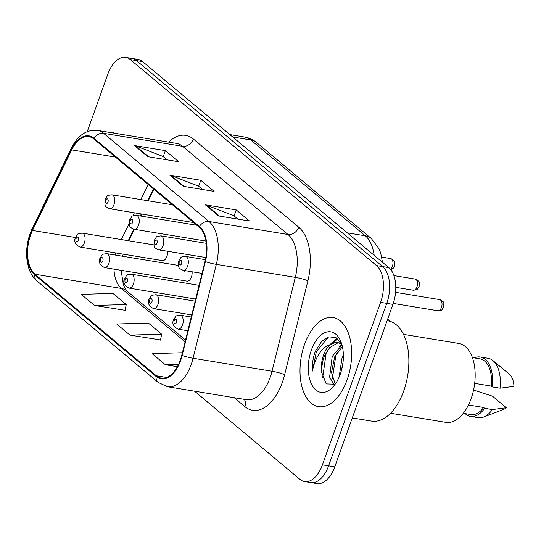 <?xml version="1.0" encoding="UTF-8"?>
<svg xmlns="http://www.w3.org/2000/svg" width="541" height="541" viewBox="0 0 541 541"><rect width="100%" height="100%" fill="white"/><g stroke="black" fill="none" stroke-linecap="round" stroke-linejoin="round"><path stroke-width="0.81" d="M178.415 265.435L106.733 253.648A7.053 3.922 99.3 0 1 108.903 263.386A7.053 3.922 99.3 0 1 104.44 267.572L186.963 281.137A7.053 3.922 -80.7 0 0 191.426 276.951A7.053 3.922 -80.7 0 0 192.096 271.778M185.09 270.628A7.053 3.922 -80.7 0 0 184.785 271.399M153.887 244.911L82.198 233.124A7.053 3.922 99.3 0 1 84.376 242.862A7.053 3.922 99.3 0 1 79.912 247.048L162.428 260.613A7.053 3.922 -80.7 0 0 166.892 256.427A7.053 3.922 -80.7 0 0 167.561 251.254M160.562 250.104A7.053 3.922 -80.7 0 0 160.251 250.868M153.874 189.249L148.254 200.799M141.81 214.04L140.822 216.069M134.384 229.31L128.799 240.786M172.423 204.775L111.852 194.814A7.053 3.922 99.3 0 1 114.029 204.552A7.053 3.922 99.3 0 1 109.566 208.738L192.089 222.304A7.053 3.922 -80.7 0 0 193.245 222.189M347.085 379.89A45.146 25.116 -80.7 0 0 333.155 317.56A45.146 25.116 -80.7 0 0 304.576 344.326A45.146 25.116 -80.7 0 0 318.507 406.656A45.146 25.116 -80.7 0 0 347.085 379.89A45.146 25.116 -80.7 0 0 333.155 317.56A45.146 25.116 -80.7 0 0 304.576 344.326A45.146 25.116 -80.7 0 0 318.507 406.656A45.146 25.116 -80.7 0 0 347.085 379.89M115.118 133.309A45.146 25.116 -80.7 0 0 111.75 132.315A45.146 25.116 -80.7 0 0 108.247 132.18A45.146 25.116 -80.7 0 1 111.75 132.315A45.146 25.116 -80.7 0 1 115.118 133.309M180.261 360.245A30.1 16.744 99.3 0 1 161.211 378.085A30.1 16.744 99.3 0 1 156.295 375.752L34.969 274.24A30.1 16.744 99.3 0 1 32.514 230.446L71.703 149.884A30.1 16.744 99.3 0 1 88.839 136.616A30.1 16.744 99.3 0 1 93.755 138.949L199.156 227.139A30.1 16.744 99.3 0 1 205.012 261.425L181.749 355.315A30.1 16.744 99.3 0 1 180.261 360.245M180.613 360.543A30.851 17.163 -80.7 0 0 182.141 355.484L205.404 261.601A30.851 17.163 -80.7 0 0 199.399 226.456L93.999 138.266A30.851 17.163 -80.7 0 0 71.398 149.478L32.203 230.033A30.851 17.163 -80.7 0 0 34.719 274.923L156.051 376.435A30.851 17.163 -80.7 0 0 180.613 360.543M194.571 391.197L299.957 479.373A28.213 15.696 -80.7 0 0 304.563 481.564L316.904 483.593A28.213 15.696 -80.7 0 0 334.764 466.863L392.942 304.387A28.213 15.696 -80.7 0 0 388.844 267.619L142.641 61.627L136.474 60.612A28.213 15.696 -80.7 0 0 131.869 58.421A28.213 15.696 -80.7 0 1 136.474 60.612L382.67 266.605L136.474 60.612L130.307 59.598A28.213 15.696 -80.7 0 0 125.695 57.407A28.213 15.696 -80.7 0 0 107.835 74.137L87.263 131.598M392.942 304.387L386.768 303.373A28.213 15.696 -80.7 0 0 382.67 266.605A28.213 15.696 -80.7 0 1 386.768 303.373L328.597 465.848L386.768 303.373L380.6 302.358A28.213 15.696 -80.7 0 0 376.502 265.59L130.307 59.598M310.737 482.579A28.213 15.696 -80.7 0 0 328.597 465.848A28.213 15.696 -80.7 0 1 310.737 482.579M94.533 305.462L126.229 304.542L112.947 293.425L81.251 294.351L94.533 305.462L125.113 310.304M129.962 335.102L161.651 334.182L148.369 323.065L116.673 323.991L129.962 335.102L160.535 339.944M304.563 481.564A28.213 15.696 -80.7 0 0 322.429 464.834L380.6 302.358M205.377 204.836L236.221 209.908L249.509 221.019L218.659 215.954L205.377 204.836A7.527 5.937 129.9 0 1 206.412 205.113L219.531 216.096M134.526 145.556L165.377 150.628L178.658 161.745L147.808 156.674L134.526 145.556A7.527 5.937 129.9 0 1 135.561 145.84L148.68 156.816M169.948 175.196L200.799 180.268L214.08 191.379L183.237 186.314L169.948 175.196A7.527 5.937 129.9 0 1 170.983 175.473L184.102 186.456M182.385 352.746L152.102 353.631L165.384 364.742L177.36 366.71M200.799 180.268L198.662 186.246M202.53 189.485L198.533 186.138L170.983 175.473M165.377 150.628L163.233 156.606M167.108 159.845L163.105 156.498L135.561 145.84M236.221 209.908L234.084 215.886M237.959 219.125L233.955 215.778L206.412 205.113M161.651 334.182L160.501 340.127M165.384 364.742L178.564 364.357M126.229 304.542L125.079 310.487M142.641 61.627A28.213 15.696 -80.7 0 0 138.036 59.436L125.695 57.407M352.286 417.929L371.579 421.101A50.786 28.254 -80.7 0 0 403.728 390.987A50.786 28.254 -80.7 0 0 388.053 320.867L387.099 320.712M390.528 413.25L445.825 422.345A39.973 22.235 -80.7 0 0 471.13 398.643A39.973 22.235 -80.7 0 0 458.795 343.454L403.498 334.365M339.106 377.131L342.02 358.041L343.379 355.309M334.007 384.617L329.604 377.091L332.228 356.431L341.986 345.063M335.129 383.914L331.511 372.451L334.676 356.83L342.392 346.653M340.275 342.933L335.068 342.534L330.179 344.644C327.42 346.977 325.209 350.433 323.532 355.004C321.503 360.881 320.908 366.717 321.76 372.499C321.679 365.439 322.72 359.684 324.884 355.221L329.692 347.606L337.868 342.879M337.834 342.534L341.763 344.232M341.412 370.592L343.021 362.328M341.621 343.758L335.988 337.652L328.894 336.84L321.679 341.337L315.187 351.582C312.955 357.953 312.056 364.438 312.482 371.031C313.604 364.634 315.924 358.73 319.44 353.327C322.422 348.817 326 345.922 330.179 344.644M340.269 374.189A30.668 17.062 -80.7 0 0 340.796 341.479A30.668 17.062 -80.7 0 0 311.393 350.027A30.668 17.062 -80.7 0 0 312.475 385.949A30.668 17.062 -80.7 0 0 333.405 386.443A30.668 17.062 -80.7 0 0 340.269 374.189M321.76 372.499L326.23 383.927L334.703 384.205M474.694 383.38L491.35 386.118A28.213 15.696 -80.7 0 0 480.023 358.859L472.428 357.615M491.35 386.118L492.317 386.93L500.026 388.195L513.95 386.362A18.813 10.462 -80.7 0 0 509.304 374.135L492.905 360.563A30.1 16.744 -80.7 0 0 488.043 358.27L480.327 357.006A30.1 16.744 -80.7 0 0 474.274 357.919M500.026 388.195A30.1 16.744 -80.7 0 0 492.905 360.563M492.317 386.93A30.1 16.744 -80.7 0 0 480.327 357.006M463.272 413.297L470.866 414.548A28.213 15.696 -80.7 0 0 483.695 407.495L468.452 404.993M465.118 413.601A30.1 16.744 -80.7 0 0 470.562 416.401L478.278 417.672A30.1 16.744 -80.7 0 0 483.62 417.057L503.495 409.442A18.813 10.462 -80.7 0 0 506.295 407.738L492.472 396.174L473.578 390.047M483.62 417.057A30.1 16.744 -80.7 0 0 492.378 409.571L484.662 408.306L483.695 407.495M506.295 407.738L492.378 409.571M470.562 416.401A30.1 16.744 -80.7 0 0 484.662 408.306M312.482 371.031L316.329 351.772L328.495 336.955M322.673 377.719L326.122 353.381L327.508 350.399M332.201 343.44L337.76 338.849M332.363 378.578L335.92 354.991L337.212 352.198M329.699 344.779L337.104 338.348M339.119 346.896L341.513 344.049M156.295 375.752L166.614 377.449M168.664 142.114A47.026 26.157 99.3 0 1 193.353 139.023L298.754 227.213A9.407 7.425 129.9 0 1 287.981 234.496L209.009 221.512A37.62 20.93 99.3 0 1 216.332 264.373L193.063 358.257A37.62 20.93 99.3 0 1 191.21 364.424A37.62 20.93 99.3 0 1 167.392 386.727L246.365 399.711A37.62 20.93 -80.7 0 0 270.182 377.408A37.62 20.93 -80.7 0 0 272.035 371.241L295.305 277.357A37.62 20.93 -80.7 0 0 287.981 234.496L182.581 146.307A37.62 20.93 -80.7 0 0 176.434 143.392L97.468 130.408A37.62 20.93 99.3 0 1 103.608 133.323L209.009 221.512A9.407 7.425 129.9 0 0 199.399 226.456M182.141 355.484A9.407 1.116 -166.1 0 0 193.063 358.257L272.035 371.241A9.407 1.116 13.9 0 1 284.64 374.676A47.026 26.157 99.3 0 1 244.87 406.609L234.239 397.716M93.999 138.266A9.407 7.425 -50.1 0 1 103.608 133.323L182.581 146.307A9.407 7.425 129.9 0 0 193.353 139.023M71.398 149.478A9.407 3.692 -154.1 0 1 71.419 148.018L32.223 228.573C27.496 238.696 25.772 249.3 27.05 260.383L28.463 267.112C29.194 269.905 31.52 276.241 36.95 280.955L158.276 382.473A9.407 7.425 -50.1 0 1 156.051 376.435M298.754 227.213A47.026 26.157 99.3 0 1 307.91 280.786A9.407 1.116 13.9 0 0 295.305 277.357L216.332 264.373A9.407 1.116 -166.1 0 1 205.404 261.601M32.203 230.033A9.407 3.692 -154.1 0 1 32.223 228.573M34.719 274.923A9.407 7.425 129.9 0 0 36.95 280.955M307.91 280.786L284.64 374.676M322.429 464.834L334.764 466.863M376.502 265.59L388.844 267.619M244.87 406.609A9.407 7.425 129.9 0 0 244.309 399.373M71.703 149.884L115.416 157.073M32.514 230.446L75.537 237.519M148.166 184.474L140.816 199.575M134.371 212.816L132.849 215.947M129.218 223.413L121.36 239.562M115.794 252.945A30.1 16.744 -80.7 0 0 115.267 255.054M113.962 269.134A30.1 16.744 -80.7 0 0 121.34 288.434L185.103 341.784M34.969 274.24L121.34 288.434A16.927 13.363 129.9 0 1 126.695 290.842L185.522 340.066M374.156 255.332A37.62 20.93 -80.7 0 0 365.331 235.808L347.275 232.84M256.704 142.621A18.813 14.85 129.9 0 0 250.76 139.943A37.62 20.93 -80.7 0 0 244.613 137.029C249.13 137.799 253.161 139.666 256.704 142.621L371.282 238.48A18.813 14.85 129.9 0 0 365.331 235.808L250.76 139.943L232.698 136.974M191.237 317.019L180.322 315.227A7.053 3.922 99.3 0 1 182.5 324.965A7.053 3.922 99.3 0 1 178.036 329.144L187.835 330.754M176.427 322.477A2.353 1.305 -80.7 0 0 176.089 319.413A2.353 1.305 -80.7 0 0 174.216 320.624A2.353 1.305 -80.7 0 0 174.56 323.687A2.353 1.305 -80.7 0 0 176.427 322.477M439.718 299.619C445.223 302.798 443.654 301.574 443.674 307.146C440.942 310.838 443.005 309.973 437.885 310.757A5.64 3.138 -80.7 0 0 441.463 307.41A5.64 3.138 -80.7 0 0 439.718 299.619L395.593 292.363M187.626 266.131A7.053 3.922 99.3 0 1 183.162 270.311C177.935 267.856 178.408 268.065 178.767 260.843C182.189 255.981 179.795 257.394 185.448 256.393A7.053 3.922 99.3 0 1 187.626 266.131M179.341 261.79A2.353 1.305 -80.7 0 0 179.68 264.853A2.353 1.305 -80.7 0 0 181.553 263.643A2.353 1.305 -80.7 0 0 181.215 260.579A2.353 1.305 -80.7 0 0 179.341 261.79M195.166 301.175L155.794 294.703A7.053 3.922 99.3 0 1 157.965 304.441A7.053 3.922 99.3 0 1 153.502 308.62L191.757 314.909M151.899 301.952A2.353 1.305 -80.7 0 0 151.554 298.889A2.353 1.305 -80.7 0 0 149.681 300.099A2.353 1.305 -80.7 0 0 150.026 303.163A2.353 1.305 -80.7 0 0 151.899 301.952M387.782 320.82A5.64 3.138 -80.7 0 0 387.512 319.555M199.095 285.323L131.26 274.172A7.053 3.922 99.3 0 1 133.438 283.917A7.053 3.922 99.3 0 1 128.974 288.096L195.686 299.065M127.365 281.428A2.353 1.305 -80.7 0 0 127.027 278.365A2.353 1.305 -80.7 0 0 125.154 279.575A2.353 1.305 -80.7 0 0 125.492 282.639A2.353 1.305 -80.7 0 0 127.365 281.428M102.837 260.904A2.353 1.305 -80.7 0 0 102.492 257.841A2.353 1.305 -80.7 0 0 100.619 259.051A2.353 1.305 -80.7 0 0 100.964 262.115A2.353 1.305 -80.7 0 0 102.837 260.904M78.303 240.38A2.353 1.305 -80.7 0 0 77.965 237.316A2.353 1.305 -80.7 0 0 76.092 238.527A2.353 1.305 -80.7 0 0 76.43 241.59A2.353 1.305 -80.7 0 0 78.303 240.38M415.19 279.095C420.688 282.274 419.119 281.05 419.14 286.615C416.414 290.314 418.477 289.449 413.358 290.233A5.64 3.138 -80.7 0 0 416.928 286.886A5.64 3.138 -80.7 0 0 415.19 279.095L393.922 275.599M163.091 245.607A7.053 3.922 99.3 0 1 158.628 249.786C153.401 247.332 153.874 247.541 154.239 240.312C157.654 235.45 155.26 236.87 160.92 235.862A7.053 3.922 99.3 0 1 163.091 245.607M154.807 241.266A2.353 1.305 -80.7 0 0 155.152 244.329A2.353 1.305 -80.7 0 0 157.025 243.119A2.353 1.305 -80.7 0 0 156.68 240.055A2.353 1.305 -80.7 0 0 154.807 241.266M390.46 269.242A5.64 3.138 -80.7 0 0 392.401 266.361A5.64 3.138 -80.7 0 0 390.656 258.571L381.75 257.103M138.564 225.083A7.053 3.922 99.3 0 1 134.1 229.262C128.873 226.807 129.346 227.01 129.705 219.788C133.127 214.926 130.733 216.346 136.386 215.338A7.053 3.922 99.3 0 1 138.564 225.083M130.28 220.742A2.353 1.305 -80.7 0 0 130.618 223.805A2.353 1.305 -80.7 0 0 132.491 222.594A2.353 1.305 -80.7 0 0 132.153 219.531A2.353 1.305 -80.7 0 0 130.28 220.742M105.745 200.217A2.353 1.305 -80.7 0 0 106.09 203.281A2.353 1.305 -80.7 0 0 107.963 202.07A2.353 1.305 -80.7 0 0 107.618 199.007A2.353 1.305 -80.7 0 0 105.745 200.217M97.468 130.408C86.567 129.394 77.884 135.264 71.419 148.018M158.276 382.473L167.392 386.727M153.448 188.897L147.7 200.711M141.262 213.945L140.275 215.981M133.837 229.215L128.251 240.691M123.152 254.155L122.658 256.265M121.15 270.317L123.409 285.121L126.695 290.842M244.613 137.029L229.864 134.601M371.282 238.48L379.079 248.874L380.675 252.978L382.494 262.311M180.322 315.227C174.669 316.228 177.063 314.815 173.647 319.677C171.774 323.248 173.235 326.406 178.036 329.144M437.885 310.757L393.273 303.42M202.043 273.415L183.162 270.311M205.418 259.673L185.448 256.393M155.794 294.703C150.134 295.704 152.528 294.29 149.113 299.146C147.24 302.723 148.707 305.881 153.502 308.62M387.897 318.473L389.648 321.212M131.26 274.172C125.607 275.18 128.001 273.76 124.579 278.622C122.712 282.199 124.173 285.357 128.974 288.096M106.733 253.648C101.072 254.655 103.466 253.235 100.051 258.098C98.178 261.675 99.645 264.833 104.44 267.572M82.198 233.124C76.545 234.125 78.939 232.711 75.517 237.573C73.65 241.151 75.111 244.302 79.912 247.048M413.358 290.233L395.802 287.345M205.823 257.543L158.628 249.786M206.283 243.322L160.92 235.862M390.778 269.641L393.375 268.133L394.612 266.091C394.592 260.519 396.161 261.743 390.656 258.571M205.959 241.076L134.1 229.262M196.958 225.299L136.386 215.338M109.566 208.738C104.339 206.283 104.812 206.486 105.177 199.264C108.592 194.402 106.198 195.822 111.852 194.814"/></g></svg>
